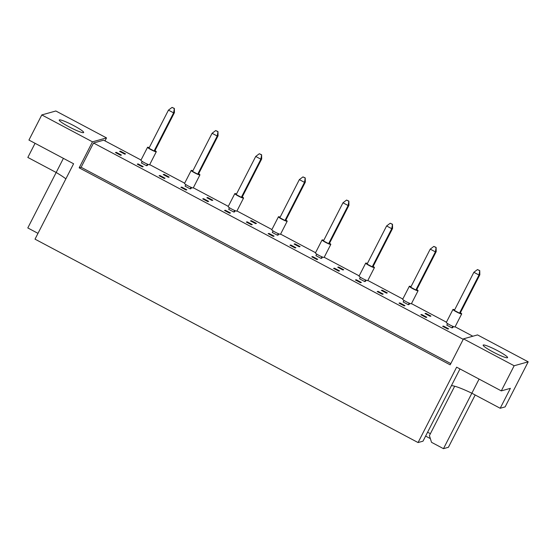 <?xml version="1.0" encoding="UTF-8"?>
<svg xmlns="http://www.w3.org/2000/svg" width="556" height="556" viewBox="0 0 556 556"><rect width="100%" height="100%" fill="white"/><g stroke="black" fill="none" stroke-linecap="round" stroke-linejoin="round"><path stroke-width="0.83" d="M83.476 132.648A13.726 1.626 27.1 0 0 83.671 132.516A13.726 1.626 27.1 0 0 72.968 125.218A13.726 1.626 27.1 0 0 59.429 119.881A13.726 1.626 27.1 0 0 59.235 120.013A13.726 1.626 27.1 0 0 69.938 127.31A13.726 1.626 27.1 0 0 83.476 132.648M507.399 357.758A13.726 1.626 27.1 0 0 507.593 357.626A13.726 1.626 27.1 0 0 496.89 350.329A13.726 1.626 27.1 0 0 483.352 344.984A13.726 1.626 27.1 0 0 483.157 345.116A13.726 1.626 27.1 0 0 493.86 352.414A13.726 1.626 27.1 0 0 507.399 357.758M120.596 155.291L121.416 155.061L116.26 152.33L115.446 152.552L120.596 155.291M120.409 151.162L119.596 151.392L124.746 154.13L125.566 153.901L120.409 151.162L120.145 151.684M142.412 166.876L143.226 166.647L138.076 163.909L137.256 164.138L142.412 166.876M142.204 161.414L141.405 162.977L146.562 165.716L147.375 165.486L147.952 164.361M164.228 178.462L165.042 178.233L159.892 175.494L159.072 175.724L164.228 178.462M164.041 174.334L163.221 174.563L168.378 177.294L169.191 177.072L164.041 174.334L163.77 174.855M186.038 190.041L186.858 189.811L181.708 187.08L180.888 187.309L186.038 190.041M185.836 184.585L185.037 186.142L190.187 188.88L191.007 188.651L191.584 187.525M207.854 201.626L208.674 201.397L203.517 198.659L202.704 198.888L207.854 201.626M207.666 197.498L206.853 197.727L212.003 200.466L212.823 200.236L207.666 197.498L207.402 198.019M229.67 213.212L230.483 212.983L225.333 210.244L224.52 210.474L229.67 213.212M229.461 207.749L228.662 209.313L233.819 212.051L234.632 211.822L235.209 210.689M251.486 224.798L252.299 224.568L247.149 221.83L246.329 222.059L251.486 224.798M251.298 220.669L250.478 220.899L255.635 223.63L256.448 223.401L251.298 220.669L251.027 221.191M273.295 236.376L274.115 236.147L268.965 233.416L268.145 233.645L273.295 236.376M273.093 230.921L272.294 232.477L277.444 235.216L278.264 234.986L278.841 233.861M295.111 247.962L295.931 247.733L290.774 244.994L289.961 245.224L295.111 247.962M294.923 243.834L294.11 244.063L299.26 246.801L300.08 246.572L294.923 243.834L294.659 244.355M316.927 259.548L317.74 259.318L312.59 256.58L311.777 256.809L316.927 259.548M316.718 254.085L315.919 255.649L321.076 258.387L321.889 258.158L322.466 257.025M338.743 271.126L339.556 270.904L334.406 268.166L333.586 268.395L338.743 271.126M338.555 267.005L337.735 267.234L342.892 269.966L343.705 269.736L338.555 267.005L338.284 267.526M360.552 282.712L361.372 282.483L356.222 279.751L355.402 279.974L360.552 282.712M360.351 277.256L359.551 278.813L364.701 281.551L365.521 281.322L366.098 280.196M382.368 294.298L383.188 294.068L378.031 291.33L377.218 291.559L382.368 294.298M382.18 290.169L381.367 290.399L386.517 293.137L387.337 292.908L382.18 290.169L381.916 290.691M404.184 305.883L404.997 305.654L399.847 302.916L399.034 303.145L404.184 305.883M403.976 300.421L403.176 301.984L408.333 304.716L409.147 304.493L409.723 303.361M426 317.462L426.813 317.233L421.663 314.501L420.843 314.731L426 317.462M425.813 313.341L424.992 313.563L430.149 316.301L430.963 316.072L425.813 313.341L425.542 313.855M447.816 329.048L448.629 328.818L443.479 326.08L442.659 326.309L447.816 329.048M447.608 323.592L446.809 325.149L451.958 327.887L452.779 327.658L453.355 326.532M463.238 339.334L93.54 143.017L103.666 140.181L141.036 160.024M149.696 164.625L184.668 183.195M193.328 187.789L228.294 206.359M236.953 210.96L271.926 229.531M280.585 234.125L315.551 252.695M324.211 257.296L359.183 275.866M367.843 280.46L402.808 299.031M411.468 303.632L446.44 322.195M455.1 326.796L472.85 336.227M463.482 338.847L477.528 334.914L528.2 361.824L514.154 365.758L463.482 338.847L450.179 364.84L79.167 167.829L92.47 141.836L41.797 114.925L55.843 110.991L106.516 137.902L104.987 140.883M41.797 114.925L28.94 140.056L73.594 163.77L35.021 239.149L418.063 442.555L423.012 441.165L451.389 385.711A27.446 3.253 -152.9 0 1 471.849 393.217L500.192 408.264L505.14 406.881L528.2 361.824M475.185 394.982L448.421 447.281L443.473 448.671L431.519 442.319L429.413 435.605L454.683 386.212M418.063 442.555L456.636 367.168L501.297 390.882L514.154 365.758M35.063 143.309L27.835 157.438L56.177 172.485A27.446 3.253 -152.9 0 1 65.872 178.858M430.351 438.608L425.611 436.085M63.405 158.356L27.8 227.939L37.989 233.353M479.084 379.088L443.473 448.671M501.297 390.882L510.394 388.338L500.192 408.264M92.47 141.836L106.516 137.902M427.592 432.214L430.386 433.694M79.167 167.829L81.127 167.28L93.54 143.017M443.208 326.601L443.479 326.08M421.392 315.023L421.663 314.501M399.583 303.437L399.847 302.916M377.767 291.851L378.031 291.33M355.951 280.266L356.222 279.751M334.135 268.687L334.406 268.166M312.326 257.101L312.59 256.58M290.51 245.516L290.774 244.994M268.694 233.937L268.965 233.416M246.878 222.351L247.149 221.83M225.069 210.766L225.333 210.244M203.253 199.18L203.517 198.659M181.437 187.601L181.708 187.08M159.621 176.016L159.892 175.494M137.812 164.43L138.076 163.909M115.995 152.844L116.26 152.33M451.389 385.711L459.972 368.941M81.127 167.28L450.819 363.589M454.655 309.817A4.9 0.577 27.1 0 0 453.036 309.393A4.9 0.577 27.1 0 0 452.966 309.442A4.9 0.577 27.1 0 0 456.789 312.048A4.9 0.577 27.1 0 0 461.626 313.952A4.9 0.577 27.1 0 0 461.695 313.904A4.9 0.577 27.1 0 0 460.403 312.757M446.385 322.39A4.9 0.577 27.1 0 0 446.315 322.438A4.9 0.577 27.1 0 0 450.138 325.045A4.9 0.577 27.1 0 0 454.975 326.949A4.9 0.577 27.1 0 0 455.044 326.9L461.695 313.904M459.499 313.153L479.008 275.032L473.858 272.294L454.349 310.422L459.499 313.153L460.312 312.924L479.828 274.803L479.008 275.032L479.758 270.598L477.472 269.57L479.529 270.661M477.472 269.57L473.858 272.294M479.828 274.803L479.758 270.598M451.958 327.887L452.779 326.296M411.03 286.646A4.9 0.577 27.1 0 0 409.411 286.229A4.9 0.577 27.1 0 0 409.341 286.27A4.9 0.577 27.1 0 0 413.164 288.877A4.9 0.577 27.1 0 0 417.994 290.788A4.9 0.577 27.1 0 0 418.063 290.739A4.9 0.577 27.1 0 0 416.778 289.586M402.759 299.225A4.9 0.577 27.1 0 0 402.69 299.267A4.9 0.577 27.1 0 0 406.512 301.873A4.9 0.577 27.1 0 0 411.343 303.784A4.9 0.577 27.1 0 0 411.412 303.736L418.063 290.739M415.867 289.989L435.383 251.861L430.226 249.13L410.717 287.25L415.867 289.989L416.687 289.759L436.196 251.632L435.383 251.861L436.133 247.427L433.84 246.398L435.904 247.496M433.84 246.398L430.226 249.13M436.196 251.632L436.133 247.427M408.333 304.716L409.147 303.124M367.398 263.481A4.9 0.577 27.1 0 0 365.778 263.058A4.9 0.577 27.1 0 0 365.709 263.106A4.9 0.577 27.1 0 0 369.531 265.712A4.9 0.577 27.1 0 0 374.369 267.617A4.9 0.577 27.1 0 0 374.438 267.568A4.9 0.577 27.1 0 0 373.145 266.421M359.127 276.054A4.9 0.577 27.1 0 0 359.058 276.103A4.9 0.577 27.1 0 0 362.88 278.709A4.9 0.577 27.1 0 0 367.718 280.613A4.9 0.577 27.1 0 0 367.787 280.571L374.438 267.568M372.242 266.817L391.751 228.697L386.601 225.958L367.092 264.086L372.242 266.817L373.055 266.595L392.571 228.467L391.751 228.697L392.501 224.263L390.215 223.234L392.272 224.325M390.215 223.234L386.601 225.958M392.571 228.467L392.501 224.263M364.701 281.551L365.521 279.96M323.773 240.31A4.9 0.577 27.1 0 0 322.153 239.893A4.9 0.577 27.1 0 0 322.084 239.935A4.9 0.577 27.1 0 0 325.906 242.541A4.9 0.577 27.1 0 0 330.737 244.452A4.9 0.577 27.1 0 0 330.806 244.404A4.9 0.577 27.1 0 0 329.52 243.25M315.502 252.89A4.9 0.577 27.1 0 0 315.433 252.938A4.9 0.577 27.1 0 0 319.255 255.545A4.9 0.577 27.1 0 0 324.085 257.449A4.9 0.577 27.1 0 0 324.155 257.4L330.806 244.404M328.61 243.653L348.125 205.525L342.969 202.794L323.46 240.915L328.61 243.653L329.43 243.424L348.939 205.296L348.125 205.525L348.876 201.098L346.583 200.063L348.647 201.161M346.583 200.063L342.969 202.794M348.939 205.296L348.876 201.098M321.076 258.387L321.889 256.796M280.141 217.146A4.9 0.577 27.1 0 0 278.521 216.722A4.9 0.577 27.1 0 0 278.452 216.77A4.9 0.577 27.1 0 0 282.274 219.377A4.9 0.577 27.1 0 0 287.111 221.281A4.9 0.577 27.1 0 0 287.181 221.239A4.9 0.577 27.1 0 0 285.888 220.086M271.87 229.718A4.9 0.577 27.1 0 0 271.801 229.767A4.9 0.577 27.1 0 0 275.623 232.373A4.9 0.577 27.1 0 0 280.46 234.278A4.9 0.577 27.1 0 0 280.53 234.236L287.181 221.239M284.985 220.489L304.493 182.361L299.343 179.623L279.835 217.75L284.985 220.489L285.798 220.259L305.313 182.132L304.493 182.361L305.244 177.927L302.957 176.898L305.015 177.989M302.957 176.898L299.343 179.623M305.313 182.132L305.244 177.927M277.444 235.216L278.264 233.624M236.515 193.975A4.9 0.577 27.1 0 0 234.896 193.557A4.9 0.577 27.1 0 0 234.827 193.606A4.9 0.577 27.1 0 0 238.649 196.212A4.9 0.577 27.1 0 0 243.479 198.117A4.9 0.577 27.1 0 0 243.549 198.068A4.9 0.577 27.1 0 0 242.263 196.914M228.245 206.554A4.9 0.577 27.1 0 0 228.175 206.603A4.9 0.577 27.1 0 0 231.998 209.209A4.9 0.577 27.1 0 0 236.828 211.113A4.9 0.577 27.1 0 0 236.898 211.065L243.549 198.068M241.353 197.317L260.868 159.19L255.711 156.458L236.203 194.579L241.353 197.317L242.173 197.088L261.681 158.967L260.868 159.19L261.619 154.763L259.325 153.727L261.389 154.825M259.325 153.727L255.711 156.458M261.681 158.967L261.619 154.763M233.819 212.051L234.632 210.46M192.883 170.81A4.9 0.577 27.1 0 0 191.264 170.386A4.9 0.577 27.1 0 0 191.195 170.435A4.9 0.577 27.1 0 0 195.017 173.041A4.9 0.577 27.1 0 0 199.854 174.945A4.9 0.577 27.1 0 0 199.924 174.904A4.9 0.577 27.1 0 0 198.631 173.75M184.613 183.383A4.9 0.577 27.1 0 0 184.543 183.431A4.9 0.577 27.1 0 0 188.366 186.038A4.9 0.577 27.1 0 0 193.203 187.949A4.9 0.577 27.1 0 0 193.273 187.9L199.924 174.904M197.727 174.153L217.236 136.025L212.086 133.287L192.571 171.415L197.727 174.153L198.541 173.924L218.056 135.796L217.236 136.025L217.987 131.591L215.7 130.563L217.757 131.654M215.7 130.563L212.086 133.287M218.056 135.796L217.987 131.591M190.187 188.88L191 187.289M149.258 147.639A4.9 0.577 27.1 0 0 147.639 147.222A4.9 0.577 27.1 0 0 147.569 147.27A4.9 0.577 27.1 0 0 151.392 149.877A4.9 0.577 27.1 0 0 156.222 151.781A4.9 0.577 27.1 0 0 156.292 151.732A4.9 0.577 27.1 0 0 155.006 150.586M140.988 160.218A4.9 0.577 27.1 0 0 140.918 160.267A4.9 0.577 27.1 0 0 144.741 162.873A4.9 0.577 27.1 0 0 149.571 164.778A4.9 0.577 27.1 0 0 149.64 164.729L156.292 151.732M154.095 150.982L173.611 112.861L168.454 110.123L148.945 148.25L154.095 150.982L154.915 150.752L174.424 112.632L173.611 112.861L174.362 108.427L172.068 107.391L174.132 108.489M172.068 107.391L168.454 110.123M174.424 112.632L174.362 108.427M146.562 165.716L147.375 164.124M452.966 309.442L446.315 322.438M409.341 286.27L402.69 299.267M365.709 263.106L359.058 276.103M322.084 239.935L315.433 252.938M278.452 216.77L271.801 229.767M234.827 193.606L228.175 206.603M191.195 170.435L184.543 183.431M147.569 147.27L140.918 160.267"/></g></svg>
